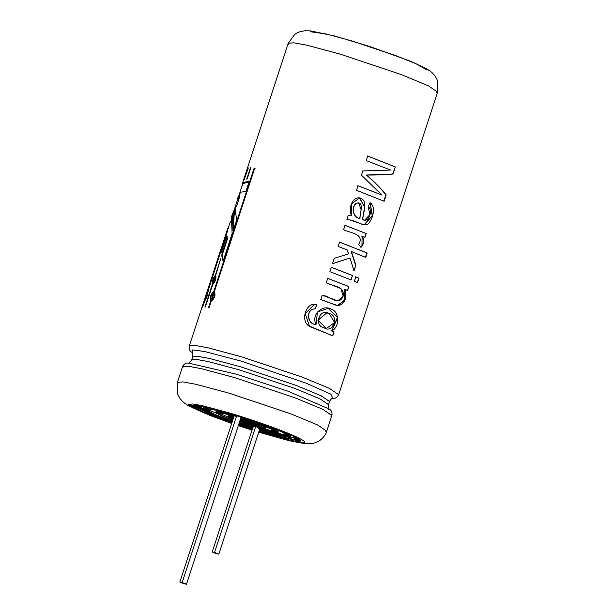<?xml version="1.0" encoding="UTF-8"?>
<svg xmlns="http://www.w3.org/2000/svg" width="615" height="615" viewBox="0 0 615 615"><rect width="100%" height="100%" fill="white"/><g stroke="black" fill="none" stroke-linecap="round" stroke-linejoin="round"><path stroke-width="0.92" d="M275.62 431.453L258.346 427.656L258.077 428.478L269.393 431.423L275.966 432.022L272.291 429.539L262.19 425.342L240.78 418.1M276.25 431.146L269.824 430.631L256.87 427.133L258.346 427.656L258.077 428.478L259.461 429.078L258.077 428.478C266.541 431.015 280.379 434.236 274.613 430.761C268.609 427.202 248.875 420.46 240.55 418L263.535 425.642L274.182 430.077L278.042 432.706L271.284 432.122L259.461 429.078C268.494 431.761 282.662 434.997 276.589 431.346C270.354 427.64 249.752 420.552 240.711 417.869L240.988 417.039L241.534 417.208L240.988 417.039L240.55 418L240.819 417.178M278.042 432.706L278.311 431.876L271.015 427.702L254.425 421.421L272.653 428.417L277.726 432.145M197.407 405.462L208.923 412.042L197.561 405.938M296.568 438.303L283.792 436.519L296.976 438.003M290.488 436.773L278.826 435.466L260.13 430.423L277.78 435.22L290.211 437.019L288.919 435.151L281.37 431.399L256.716 422.028L280.132 430.861L290.488 436.773L290.764 435.943L288.981 434.198L288.22 436.296M205.479 409.252L206.102 407.107L203.634 407.468L203.365 408.299L215.035 409.605L239.327 416.34M205.91 408.668L232.693 420.368L205.91 408.668M239.289 422.674L253.011 427.156L239.289 422.674M252.588 427.025L253.011 427.156L252.588 427.025M288.212 435.574L259.691 429.193L278.372 434.205L286.021 435.581L288.65 434.99M216.395 412.096L221.462 411.835L234.415 415.094L222.73 412.096L216.08 411.535L215.811 412.365L222.461 412.919L234.146 415.925L232.708 420.322L220.462 415.363L215.811 412.365M234.392 415.994L234.507 415.063M253.58 426.241L253.142 427.194L239.343 422.505L253.311 427.064L253.58 426.241L250.636 425.326M242.287 422.597L262.136 428.409L264.727 427.817L240.511 418.93L255.463 423.866L265.595 428.632L260.599 428.078L242.287 422.597M233.039 419.315L218.502 412.788L233.039 419.315M236.045 415.755L235.776 416.586M234.084 416.101L223.66 413.472L217.887 413.042L221.93 415.702L232.77 420.137L234.084 416.101M240.219 419.83L253.472 424.212L240.657 420.022M244.416 421.029L240.188 419.922L254.841 424.88C255.125 425.519 253.326 425.234 249.444 424.035L255.225 425.242L244.416 421.029M239.942 420.66L249.444 424.035L239.942 420.66M243.786 420.652L251.673 423.274L257.301 425.926L250.074 424.412C254.925 425.911 257.17 426.257 256.816 425.472L243.786 420.652L244.055 419.83L243.786 420.652M239.865 420.898L250.074 424.412L239.865 420.898M257.301 425.926L257.285 424.773L255.994 425.042M231.325 416.978L233.454 418.054L231.325 416.978M262.797 427.264L256.878 426.018L263.651 427.24M241.903 419.53L240.45 419.107L241.903 419.53C249.09 421.582 256.04 424.15 262.751 427.233C263.32 428.494 259.722 427.932 251.958 425.542L263.52 427.955L254.518 423.72L241.903 419.53M233.677 417.362L230.333 417.108L233.177 418.877L233.677 417.362M239.681 421.475L251.958 425.542L239.681 421.475M233.762 417.108L233.1 419.13L228.257 416.432L233.762 417.108M241.272 419.153L241.541 418.323L241.272 419.153M230.387 416.955L234.031 416.278L228.526 415.602L228.257 416.432M265.595 428.632L265.865 427.809L261.613 425.357L251.843 421.644L264.15 426.526L263.574 427.802M234.361 415.017L216.549 410.22L205.441 408.975L213.236 413.703L232.424 421.198L234.361 415.017C245.423 418.154 276.635 428.563 286.482 434.282C295.246 439.687 271.576 433.783 259.499 430.046L277.304 434.851L288.42 436.096L282.224 432.091L265.903 425.488L234.361 415.017M239.02 423.504L252.742 427.986L239.02 423.504M260.13 430.423L259.369 430.193L260.13 430.423M252.688 428.155L238.966 423.666L252.688 428.155M233.738 414.618L232.362 421.367L211.806 413.372L203.365 408.299M199.89 405.846L197.146 406.261L207.532 412.388L232.201 421.882L203.15 410.382L199.89 405.846M238.804 424.158L252.527 428.647L238.804 424.158M259.199 430.708L283.384 437.311L292.563 439.079L296.714 438.803L294.746 436.85L287.19 438.149L259.199 430.708M298.667 438.995L298.79 439.487L294.47 439.771L284.899 437.926L259.146 430.877L286.221 438.226L295.754 439.902L298.667 438.995L296.368 439.102M252.473 428.809L238.751 424.327L252.473 428.809M232.147 422.051L206.11 412.065L195.07 405.585L195.455 405.262L196.577 407.268L204.564 411.381L232.147 422.051M202.004 410.205L195.209 407.076L202.004 410.205M297.791 440.609L290.464 439.118M264.788 432.222L264.55 432.968L264.788 432.222M214.527 552.478C218.955 553.992 219.624 554.392 216.534 553.677C212.106 552.162 211.437 551.755 214.527 552.478L255.617 426.741L214.527 552.478C211.437 551.755 212.106 552.162 216.534 553.677C219.624 554.392 218.955 553.992 214.527 552.478L212.213 551.993L253.034 427.087M259.945 428.424L218.848 554.161L216.534 553.677M182.148 582.566C186.576 584.081 187.252 584.481 184.162 583.766C179.734 582.251 179.065 581.851 182.148 582.566L236.767 415.471L182.148 582.566C179.065 581.851 179.734 582.251 184.162 583.766C187.252 584.481 186.576 584.081 182.148 582.566L179.834 582.082L234.453 414.987M240.819 417.985L186.476 584.25L184.162 583.766M192.18 352.41C189.889 351.434 188.936 349.251 189.328 345.868L194.886 345.384L207.985 347.806L241.38 356.754L302.196 377.103L329.471 388.403L338.688 394.684L329.471 388.403L302.196 377.103L241.38 356.754L207.985 347.806L194.886 345.384L189.328 345.868L209.231 284.991M332.523 398.282C334.952 398.851 337.005 397.651 338.688 394.684L437.588 92.089L428.371 85.808L401.095 74.507L340.287 54.158L306.893 45.21L293.786 42.789L288.235 43.273L293.786 42.789L306.893 45.21L340.287 54.158L401.095 74.507L428.371 85.808L437.588 92.089L436.473 92.688M242.302 183.923L249.09 181.709L245.908 191.442L240.096 192.28L239.781 196.4L236.483 206.486L235.022 207.724L236.591 219.932L233.024 230.856L232.301 214.397L231.378 217.218L232.132 233.585L223.091 261.229L221.661 255.286L226.973 239.027L226.735 236.298L221.408 252.611L221.731 247.322L230.502 221.315M212.167 276.004L227.834 228.065M248.299 167.887L244.193 179.834L248.299 167.887M250.436 167.78L250.851 167.803L247.168 179.065L246.73 179.119L250.436 167.78L250.835 167.918L250.436 167.78L246.73 179.119L247.168 179.065L250.851 167.803L250.436 167.78M213.782 291.556L254.118 168.133L254.718 168.21L214.374 291.641C215.773 295.177 214.735 298.329 211.276 301.112L209.2 307.469L208.608 307.385L210.684 301.027C209.6 297.614 210.638 294.454 213.782 291.556L214.158 291.695L254.495 168.264L255.087 168.349L254.118 168.133L254.495 168.264L214.158 291.695L213.782 291.556C210.638 294.454 209.6 297.614 210.684 301.027L208.608 307.385L209.2 307.469L211.276 301.112C214.735 298.329 215.773 295.177 214.374 291.641L254.718 168.21L254.118 168.133L213.782 291.556M220.808 258.438L215.734 275.236C216.442 278.526 215.411 281.678 212.636 284.707L205.333 307.054L204.918 307.039L212.221 284.691C211.844 281.516 212.875 278.364 215.319 275.22L220.808 258.438L215.319 275.22L215.719 275.359L220.808 258.438M220.539 252.204L207.955 291.31C207.916 294.339 206.886 297.499 204.864 300.789L202.566 307.193L204.649 300.835C205.026 297.921 206.056 294.769 207.739 291.364L220.539 252.204L207.739 291.364L208.154 291.502L207.739 291.364C206.056 294.769 205.026 297.921 204.649 300.835L205.056 300.973L204.649 300.835L202.566 307.193L204.864 300.789C206.886 297.499 207.916 294.339 207.955 291.31L220.539 252.204M211.929 276.812L209.607 283.93M384.129 201.228L356.492 190.289L357.984 185.715L381.946 195.063L361.436 175.16L362.812 170.947L390.494 170.048L366.209 160.561L367.693 156.01L395.33 166.949L393.016 174.03C385.613 174.752 376.818 175.098 366.625 175.067C374.589 181.902 381.108 188.521 386.189 194.909L384.129 201.228L386.189 194.909C381.108 188.521 374.589 181.902 366.625 175.067L366.417 175.029C374.343 181.856 380.816 188.451 385.859 194.817L383.791 201.136L385.859 194.817C380.816 188.451 374.343 181.856 366.417 175.029L366.625 175.067C376.818 175.098 385.613 174.752 393.016 174.03L366.417 175.029L393.016 174.03L395.33 166.949L392.685 173.945L395.33 166.949L367.693 156.01L366.209 160.561L390.494 170.048L362.812 170.947L361.436 175.16L381.946 195.063L357.984 185.715L356.492 190.289L384.129 201.228M350.573 215.342L348.29 215.373L346.806 219.924L349.766 219.847L364.026 224.867L372.49 215.719L370.099 202.681L368.208 206.878L370.099 202.681C376.411 206.817 372.805 220.078 367.401 224.536C360.805 226.266 354.786 218.994 346.806 219.924L348.29 215.373L351.534 215.527C348.159 208.869 352.134 196.031 360.282 198.045C368.562 201.174 363.104 212.329 362.758 219.478C368.3 223.837 373.613 209.853 368.208 206.878L369.923 214.673L364.603 220.155L362.504 219.424L364.618 220.162M360.767 247.222C363.972 243.532 364.318 239.881 361.805 236.275L364.933 237.505L366.233 233.531L345.038 225.336L343.601 229.718C350.027 232.993 365.164 233.762 358.599 244.547L361.067 247.292L358.599 244.547C365.164 233.762 350.027 232.993 343.601 229.718L345.038 225.336L366.233 233.531L364.933 237.505L362.081 236.337C364.618 239.95 364.28 243.594 361.067 247.292C364.28 243.594 364.618 239.95 362.081 236.337L361.966 245.685M348.574 253.864L347.121 249.859L338.119 246.492L339.557 242.087L367.193 253.026L365.756 257.431L351.373 251.504L355.877 265.196L354.002 270.946L350.012 258.016L332.477 263.758L334.26 258.3L348.574 253.864L334.26 258.3L332.477 263.758L350.012 258.016L332.3 263.727L350.012 258.016L354.002 270.946L355.877 265.196L353.71 270.877L355.877 265.196L351.119 251.45L355.585 265.127L351.119 251.45L365.756 257.431L367.193 253.026L339.557 242.087L338.119 246.492L347.121 249.859L348.574 253.864M331.316 267.294L352.518 275.489L351.073 279.894L329.878 271.699L331.316 267.294L329.878 271.699L351.073 279.894L352.518 275.489L350.781 279.825L352.518 275.489L331.316 267.294M354.34 281.263L355.785 276.858L358.952 278.234L357.515 282.639L354.34 281.263L357.515 282.639L358.952 278.234L357.184 282.554L358.952 278.234L355.785 276.858L354.34 281.263M327.703 278.357L348.905 286.552L347.606 290.526L344.93 289.434C347.321 297.714 345.123 303.18 338.335 305.832L320.769 299.567L322.214 295.162C329.64 295.992 338.696 306.47 343.032 296.507C345.176 285.491 332.884 286.552 326.265 282.762L327.703 278.357L326.265 282.762L340.841 288.55L343.17 295.992L337.766 300.912L322.214 295.162L320.769 299.567L337.328 305.693L344.815 300.289L344.646 289.365L347.606 290.526L348.905 286.552L347.306 290.457L348.905 286.552L327.703 278.357M314.78 308.914L316.879 304.817L314.58 304.225L305.201 313.65L309.568 326.442L332.792 335.844L334.091 331.869L331.785 330.924L337.697 317.448L328.325 308.33L317.471 311.974L316.049 324.382C307.185 324.974 305.601 308.768 314.942 308.938L316.879 304.817L314.942 308.938C305.601 308.768 307.185 324.974 316.049 324.382C310.713 314.35 323.236 304.187 330.816 309.099C339.38 310.783 340.226 326.757 331.785 330.924L334.091 331.869L332.792 335.844L308.569 325.773C300.174 319.985 306.516 300.981 316.879 304.817L314.78 308.914C305.494 308.761 307 324.928 315.856 324.351L315.856 324.351M232.301 214.397L234.015 210.553L233.024 230.856L236.591 219.932M238.174 198.076L237.759 197.945L237.867 199.606L237.759 197.945L238.974 195.393L237.759 197.945L238.174 198.076L239.396 195.508M288.781 44.418L288.235 43.273L242.364 183.616M310.683 31.788L326.396 34.025L350.735 40.605L395.545 55.504L416.862 64.114L426.257 69.564M285.998 439.84L283.223 438.587L258.846 431.784L263.028 433.045L263.266 432.299L285.014 438.211L300.466 440.494L285.014 438.211L259.092 431.046L263.266 432.299L263.028 433.045L283.2 438.664L294.793 441.101L300.589 440.986L293.932 436.45L274.236 428.286L230.318 413.595L206.202 407.13L196.731 405.377L192.726 405.731L195.878 408.46L205.341 412.957L231.817 423.043L205.318 412.949L195.862 408.452L192.726 405.731L196.754 405.377L206.217 407.13L230.318 413.595C245.669 418.039 277.965 428.847 293.317 436.158C308.968 443.546 296.253 442.016 283.2 438.664L285.998 439.84C300.059 443.446 313.742 445.099 296.891 437.142C280.363 429.27 245.6 417.623 229.064 412.842L202.896 405.839L192.718 403.978L188.582 404.439L192.303 407.491L202.85 412.45L231.709 423.381L202.85 412.45L192.303 407.491L188.582 404.439L192.718 403.978L202.896 405.839L229.064 412.842C245.6 417.623 280.363 429.27 296.891 437.142C313.742 445.099 300.059 443.446 285.998 439.84L304.217 443.561C308.407 444.015 311.905 443.784 314.703 442.885L318.309 441.362C318.854 441.432 325.197 436.95 326.75 431.207L317.532 424.927L290.257 413.626L229.441 393.277L196.047 384.321L182.947 381.9L177.397 382.392L182.947 381.9L196.047 384.321L229.441 393.277L290.257 413.626L317.532 424.927L326.75 431.207L325.604 431.815M252.419 428.97L238.697 424.488L252.419 428.97M232.086 422.221L206.356 412.45L193.118 405.4L206.356 412.45L232.086 422.221M238.42 425.319L252.173 429.716L238.42 425.319M238.32 425.642L239.735 425.757L238.32 425.642M238.297 425.695L238.943 425.849M177.958 383.552L177.397 382.392L177.397 393.523L180.164 398.866L183.501 402.387L188.059 405.546L210.176 415.532L231.694 423.435M326.75 431.207L331.877 415.525L322.66 409.244L295.385 397.943L234.569 377.595L201.174 368.646L188.075 366.217L182.517 366.709L188.075 366.217L201.174 368.646L234.569 377.595L295.385 397.943L322.66 409.244L331.877 415.525L330.762 416.124M183.062 367.855L182.517 366.709C183.908 363.919 185.961 362.719 188.682 363.119L236.637 374.274L188.682 363.119M329.025 408.983L288.304 391.317L236.637 374.274L288.304 391.317L329.025 408.983C331.454 410.274 332.4 412.45 331.877 415.525M329.294 409.206C328.694 409.344 328.425 407.814 328.487 404.616L320.046 398.866L295.062 388.511L239.366 369.876L208.777 361.682L196.777 359.46L191.696 359.906L196.777 359.46L208.777 361.682L239.366 369.876L295.062 388.511L320.046 398.866L328.487 404.616L329.509 401.487L321.068 395.737L296.084 385.382L240.388 366.748L209.807 358.545L197.799 356.331L192.718 356.777L197.799 356.331L209.807 358.545L240.388 366.748L296.084 385.382L321.068 395.737L329.509 401.487C330.609 399.396 331.723 398.32 332.869 398.266M332.815 398.274L330.893 394.184L306.139 383.183L240.957 361.051L204.734 351.549L192.818 349.897L191.949 352.234L192.818 349.897L204.734 351.549L240.957 361.051L306.139 383.183L330.893 394.184L332.815 398.274M188.966 404.047L194.94 407.906M239.343 425.895L252.065 430.046L239.343 425.895M258.738 432.122L285.483 439.625L258.738 432.122M235.022 207.724L236.483 206.486L239.781 196.4L240.096 192.28L245.908 191.442L249.09 181.709C243.625 181.733 241.457 182.87 242.602 185.123M243.017 185.253C241.88 183.009 244.032 181.871 249.467 181.848M238.174 199.099L238.151 198.276M242.779 183.747L232.716 214.535L233.193 230.333L234.438 210.668M334.091 331.869L332.492 335.767L334.091 331.869M331.785 330.924L333.791 331.793L331.785 330.924M328.126 308.292L337.412 317.44L331.508 330.862M329.248 313.612L334.598 322.537L326.357 328.51L318.093 320.284L326.742 312.874L329.248 313.612C319.915 307.169 313.112 325.942 324.197 327.833C332.9 334.06 339.557 315.28 329.248 313.612M326.742 312.874L317.894 320.223L326.357 328.51M314.303 308.838L314.942 308.938M327.526 278.334L348.605 286.482L327.526 278.334M337.535 300.866L322.199 295.2M337.181 305.655L344.546 300.143L344.646 289.365M355.47 276.781L358.622 278.149L355.47 276.781M331.139 267.271L352.218 275.42L331.139 267.271M366.863 252.942L365.425 257.347L366.863 252.942L339.38 242.064L366.863 252.942M366.233 233.531L364.634 237.428L366.233 233.531M344.854 225.305L365.933 233.462L344.854 225.305M350.765 215.373L349.989 215.288M359.721 218.371L359.967 218.417C353.71 218.041 350.742 207.985 356.246 203.342L356.054 203.311C350.558 207.955 353.487 217.987 359.721 218.371C353.487 217.987 350.558 207.955 356.054 203.311L358.676 202.804L361.128 209.738L359.721 218.371M358.676 202.804L356.054 203.311M364.388 220.109L362.504 219.424L364.864 207.017L359.544 197.869L351.388 204.065L351.342 215.496M362.504 219.424L364.61 207.024L359.429 197.846M346.822 219.87L349.697 219.832M364.057 224.875L372.213 215.588L370.053 202.789M359.967 218.417C359.936 213.267 364.71 200.867 356.246 203.342C350.742 207.985 353.71 218.041 359.967 218.417M367.516 155.987L394.999 166.857L367.516 155.987M357.807 185.692L381.631 194.986L357.807 185.692M201.789 307.754L209.092 285.414M211.737 277.334L209.523 284.13L211.737 277.334L212.152 277.465M212.19 275.935L221.569 247.245M211.46 278.188L211.66 277.565M205.425 297.614L207.409 292.679L207.855 292.817L207.409 292.679C207.424 294.816 206.686 297.076 205.187 299.467L207.409 292.679L207.816 292.817M208.047 291.625L207.486 292.694M205.218 299.49L205.01 300.627M207.409 292.679L205.187 299.467C206.686 297.076 207.424 294.816 207.409 292.679M204.918 307.039L205.333 307.054L212.636 284.707C215.411 281.678 216.442 278.526 215.734 275.236L215.319 275.22C212.875 278.364 211.844 281.516 212.221 284.691L212.621 284.83L212.221 284.691L204.918 307.039M215.089 276.565L212.798 283.346L215.089 276.565L215.481 276.704L215.089 276.565C213.136 278.795 212.39 281.063 212.867 283.354C214.981 281.178 215.719 278.918 215.089 276.565M212.798 283.346L213.19 283.484L215.481 276.704M215.719 275.359L214.158 277.45M212.544 282.139L212.559 284.776M211.06 301.166L210.684 301.027L211.06 301.166C209.992 297.752 211.022 294.593 214.158 291.695C211.022 294.593 209.992 297.752 211.06 301.166L208.985 307.523L211.06 301.166M213.636 292.94L211.306 299.697L213.636 292.94L214.012 293.078L213.636 292.94C211.114 294.969 210.368 297.23 211.414 299.728C214.089 297.752 214.835 295.492 213.636 292.94M211.306 299.697L211.683 299.836L214.012 293.078M248.491 168.072L248.083 167.933L248.491 168.072M228.25 228.203L222.146 247.461L221.784 251.474L222.146 247.461L221.731 247.322L222.146 247.461L227.496 231.079L227.081 230.94L221.731 247.322L221.408 252.611L226.735 236.298L227.143 236.437L226.735 236.298L226.82 237.575L227.373 239.166L227.143 236.437L227.373 239.166L226.973 239.027L221.661 255.286L222.061 255.425L227.373 239.166L222.061 255.425L221.661 255.286L223.091 261.229L232.132 233.585M223.476 261.367L222.061 255.425L223.476 261.367M195.07 405.585L195.339 404.755M288.235 43.273L294.808 34.294L296.738 33.079L300.205 31.619L304.971 30.75L310.514 30.888L335.114 36.124L369.507 46.409L410.643 61.292L426.695 68.811L431.692 72.286L434.759 75.553L436.773 78.904L437.603 81.026L437.588 92.089M177.397 382.392L182.517 366.709M188.336 363.134C188.736 363.603 189.858 362.527 191.696 359.906L192.718 356.777C193.064 354.44 192.803 352.918 191.911 352.195M328.664 409.805L327.657 408.053M331.231 414.287L331.047 415.256M286.083 439.879L258.723 432.176M252.05 430.1L239.258 425.926M209.523 284.138L209.938 284.268M209.615 283.799L211.683 277.473M205.156 299.467L205.564 299.605M215.158 276.581L215.55 276.719"/></g></svg>
